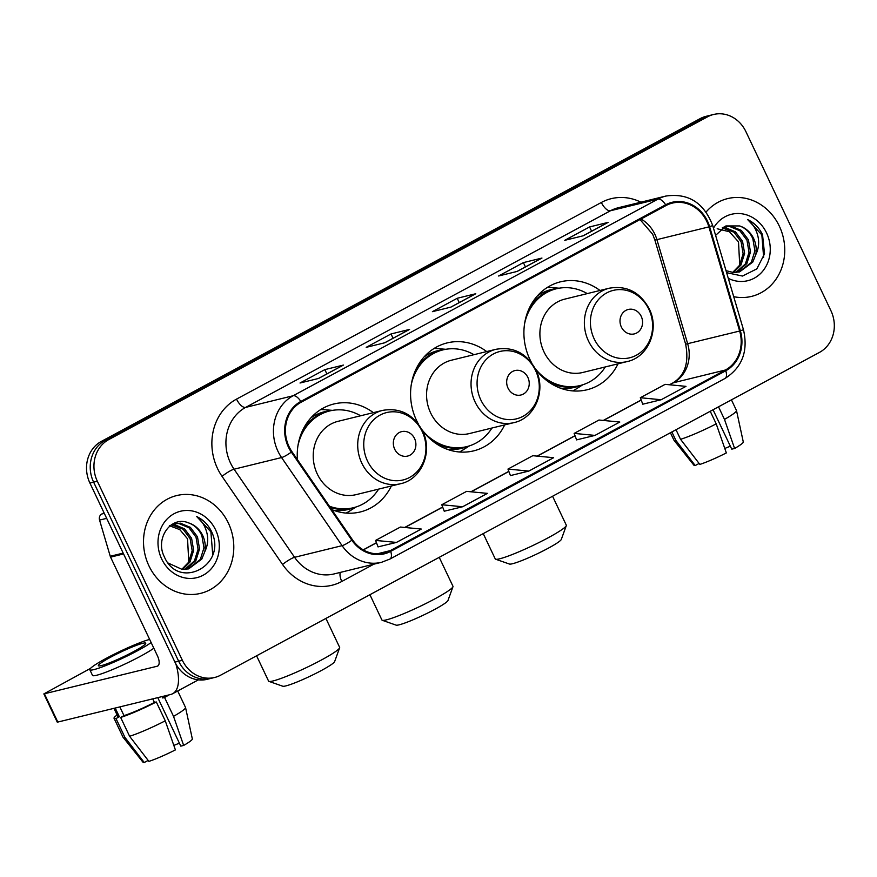 <?xml version="1.0" encoding="UTF-8"?>
<svg xmlns="http://www.w3.org/2000/svg" width="877" height="877" viewBox="0 0 877 877"><rect width="100%" height="100%" fill="white"/><g stroke="black" fill="none" stroke-linecap="round" stroke-linejoin="round"><path stroke-width="1.32" d="M600.021 290.484A55.58 49.485 76.2 0 0 560.513 281.813A55.58 49.485 76.2 0 0 529.905 359.427A55.58 49.485 76.2 0 0 531.824 363.144M535.102 368.34A55.58 49.485 76.2 0 0 586.998 389.783A55.58 49.485 76.2 0 0 618.022 363.812M486.691 351.567A55.58 49.485 76.2 0 0 447.171 342.907A55.58 49.485 76.2 0 0 416.575 420.522A55.58 49.485 76.2 0 0 418.493 424.227M421.771 429.423A55.58 49.485 76.2 0 0 473.668 450.866A55.58 49.485 76.2 0 0 504.681 424.906M331.692 509.537A55.58 49.485 76.2 0 0 360.326 511.96A55.58 49.485 76.2 0 0 391.35 485.99M373.361 412.65A55.58 49.485 76.2 0 0 333.841 403.99A55.58 49.485 76.2 0 0 297.413 459.625M713.593 114.481L706.171 116.301A31.462 28.009 76.2 0 0 700.241 118.581L101.304 441.416A31.462 28.009 76.2 0 0 89.914 483.063L174.929 662.113A31.462 28.009 76.2 0 0 207.246 679.302L210.962 678.381A31.462 28.009 76.2 0 1 178.645 661.203A31.462 28.009 76.2 0 0 210.962 678.381L214.668 677.472A31.462 28.009 76.2 0 0 220.598 675.191L819.535 352.357A31.462 28.009 76.2 0 0 830.925 310.71L745.91 131.66A31.462 28.009 76.2 0 0 713.593 114.481A31.462 28.009 76.2 0 0 707.662 116.762L108.726 439.596A31.462 28.009 76.2 0 0 97.336 481.243L182.361 660.293A31.462 28.009 76.2 0 0 214.668 677.472M97.336 481.243L93.62 482.153L178.645 661.203L93.62 482.153A31.462 28.009 76.2 0 1 105.021 440.506A31.462 28.009 76.2 0 0 93.62 482.153L89.914 483.063M707.662 116.762L703.957 117.671L105.021 440.506L703.957 117.671A31.462 28.009 76.2 0 1 709.877 115.391A31.462 28.009 76.2 0 0 703.957 117.671L700.241 118.581M148.947 565.862A50.34 44.815 76.2 0 0 200.647 593.356A50.34 44.815 76.2 0 0 228.36 523.054A50.34 44.815 76.2 0 0 176.661 495.571A50.34 44.815 76.2 0 0 148.947 565.862A50.34 44.815 76.2 0 0 200.647 593.356A50.34 44.815 76.2 0 0 228.36 523.054A50.34 44.815 76.2 0 0 176.661 495.571A50.34 44.815 76.2 0 0 148.947 565.862M733.709 296.678A50.34 44.815 76.2 0 0 751.6 296.382A50.34 44.815 76.2 0 0 779.313 226.091A50.34 44.815 76.2 0 0 727.614 198.608A50.34 44.815 76.2 0 0 706.095 212.015A50.34 44.815 76.2 0 1 727.614 198.608L727.614 198.608A50.34 44.815 76.2 0 1 779.313 226.091A50.34 44.815 76.2 0 1 751.6 296.382A50.34 44.815 76.2 0 1 733.709 296.678M289.037 446.612A33.556 29.873 -103.8 0 1 301.184 402.192L666.005 205.547A33.556 29.873 -103.8 0 1 672.33 203.113A33.556 29.873 -103.8 0 1 708.879 226.891L739.651 331.035A33.556 29.873 -103.8 0 1 725.411 370.006L390.342 550.603A33.556 29.873 -103.8 0 1 384.027 553.047A33.556 29.873 -103.8 0 1 352.444 539.739L291.92 451.633A33.556 29.873 -103.8 0 1 289.037 446.612M288.369 446.974A34.4 30.618 76.2 0 0 291.328 452.115L351.852 540.221A34.4 30.618 76.2 0 0 390.703 551.359L725.772 370.763A34.4 30.618 76.2 0 0 740.363 330.815L709.603 226.672A34.4 30.618 76.2 0 0 665.654 204.79L300.833 401.436A34.4 30.618 76.2 0 0 288.369 446.974M607.542 222.659A8.386 3.727 61.7 0 1 607.728 222.539A8.386 3.727 61.7 0 1 608.134 222.385L589.574 226.935L564.755 240.32L583.315 235.76L608.134 222.385M591.602 231.232L589.574 226.935M541.361 258.331A8.386 3.727 61.7 0 1 541.548 258.211A8.386 3.727 61.7 0 1 541.953 258.057L523.394 262.607L498.575 275.992L517.134 271.431L541.953 258.057M525.422 266.904L523.394 262.607M342.819 365.347A8.386 3.727 61.7 0 1 343.006 365.227A8.386 3.727 61.7 0 1 343.411 365.073L324.852 369.623L300.033 383.008L318.592 378.447L343.411 365.073M326.88 373.92L324.852 369.623M409 329.675A8.386 3.727 61.7 0 1 409.186 329.555A8.386 3.727 61.7 0 1 409.592 329.401L391.032 333.951L366.213 347.336L384.773 342.775L409.592 329.401M393.06 338.248L391.032 333.951M475.181 294.003A8.386 3.727 61.7 0 1 475.367 293.883A8.386 3.727 61.7 0 1 475.772 293.729L457.213 298.279L432.394 311.664L450.953 307.103L475.772 293.729M459.241 302.576L457.213 298.279M642.786 404.198L661.17 399.737L685.989 386.362L665.139 384.356L640.32 397.73L642.797 404.242M444.244 511.214L462.628 506.753L487.448 493.378L466.597 491.372L441.778 504.746L444.255 511.258M378.064 546.886L396.448 542.424L421.267 529.05L400.416 527.044L375.597 540.418L378.075 546.93M576.606 439.87L594.99 435.409L619.809 422.034L598.958 420.028L574.139 433.402L576.617 439.914M528.809 471.081L553.628 457.706L532.777 455.7L507.958 469.074L510.436 475.586L528.809 471.081L507.958 469.074M462.628 506.753L441.778 504.746M396.448 542.424L375.597 540.418M594.99 435.409L574.139 433.402M661.17 399.737L640.32 397.73M169.338 525.696L179.84 529.642L187.546 538.829L188.763 561.96M171.782 524.523L174.457 524.61L184.521 528.831L191.581 538.248L193.642 550.372L190.013 561.982L182.526 569.425M171.267 524.874L183.041 529.193L190.112 538.61L192.173 550.734L188.544 562.343L181.736 569.37M172.276 524.227L180.355 523.163L190.408 527.384L197.478 536.812L199.539 548.925L195.911 560.535L185.628 569.381M173.657 523.755L178.886 523.525L188.939 527.746L196.01 537.163L198.07 549.287L194.431 560.896L184.861 569.436M188.621 522.911C171.114 515.281 154.845 538.357 164.262 556.643C178.426 590.495 226.233 565.983 212.3 533.293L211.587 531.67C208.2 524.731 203.245 519.688 196.722 516.575C201.94 520.763 205.393 526.452 207.06 533.633C208.386 539.804 207.652 545.779 204.834 551.556A23.701 21.103 76.2 0 0 202.708 535.518A23.701 21.103 76.2 0 0 188.621 522.911C194.661 525.115 199.09 529.39 201.896 535.726L203.957 547.84L200.329 559.449L187.886 569.041M204.834 551.556L201.798 559.087L188.632 568.877L182.12 569.403L168.176 563.067M161.686 559A34.192 30.432 76.2 0 0 203.245 575.18A34.192 30.432 76.2 0 0 215.621 529.927A34.192 30.432 76.2 0 0 174.063 513.736A34.192 30.432 76.2 0 0 161.686 559M196.722 516.575L210.897 531.846L212.683 554.308M104.023 512.793L101.787 513.999L104.308 513.385M175.839 663.889A41.953 18.625 61.7 0 1 172.626 693.729A41.953 18.625 61.7 0 1 170.62 694.496L57.279 722.188L43.85 693.915L157.202 666.224A10.491 4.659 -118.3 0 0 157.707 666.038A10.491 4.659 -118.3 0 0 157.367 655.667L110.579 557.125A5.24 4.67 -103.8 0 1 110.25 556.27L99.561 520.094A5.24 4.67 -103.8 0 1 101.787 513.999M143.203 641.482L132.712 645.636M90.506 668.384L43.85 693.915M110.436 657.301A26.222 2.686 -25.4 0 0 98.356 665.698A26.222 2.686 -25.4 0 0 133.644 651.6A26.222 2.686 -25.4 0 0 145.725 643.203A26.222 2.686 -25.4 0 0 110.436 657.301M157.783 697.653L180.805 746.141L183.655 745.439L173.525 716.356L164.58 697.511L162.694 697.971L162.048 696.601M162.694 697.971A30.41 3.113 -25.4 0 0 167.047 695.373M149.649 639.421A35.661 3.651 -25.4 0 0 106.26 658.32A35.661 3.651 -25.4 0 0 89.827 669.743L92.513 675.4A35.661 3.651 -25.4 0 0 140.506 656.237A35.661 3.651 -25.4 0 0 153.826 648.202M89.827 669.743A35.661 3.651 -25.4 0 0 137.821 650.581A35.661 3.651 -25.4 0 0 151.14 642.556M154.429 702.433L156.303 701.973L165.26 720.817L175.389 749.901A27.264 2.795 -25.4 0 1 148.893 761.379L129.599 736.274L120.642 717.43L123.997 715.621A30.41 3.113 -25.4 0 0 154.429 702.433L152.741 698.881M120.642 717.43A34.609 3.552 -25.4 0 0 156.303 701.973M164.58 697.511A34.609 3.552 -25.4 0 0 169.042 694.88M129.599 736.274A34.609 3.552 -25.4 0 0 165.26 720.817M173.525 716.356A34.609 3.552 -25.4 0 0 185.551 707.542A34.609 3.552 -25.4 0 0 185.518 707.454L177.702 690.999M183.655 745.439A27.264 2.795 -25.4 0 0 192.337 738.938L185.551 707.542M179.412 743.214A20.971 2.149 -25.4 0 0 173.832 745.439M113.988 708.397L117.836 716.498A30.41 3.113 -25.4 0 0 119.36 716.761L116.005 718.57L124.951 737.414L144.256 762.519L148.158 760.414M115.238 708.09L119.36 716.761M123.997 715.621L119.875 706.95M117.112 714.974A34.609 3.552 -25.4 0 0 114.043 718.296A34.609 3.552 -25.4 0 0 116.005 718.57M114.043 718.296L122.999 737.151A34.609 3.552 -25.4 0 0 123.043 737.217A34.609 3.552 -25.4 0 0 124.951 737.414M123.043 737.217L143.083 762.332A27.264 2.795 -25.4 0 0 144.256 762.519M339.629 647.818L334.63 661.62A28.842 2.96 154.6 0 1 321.344 670.521A28.842 2.96 154.6 0 1 282.8 686.231L268.954 681.385A39.333 4.034 -25.4 0 0 321.508 659.953A39.333 4.034 -25.4 0 0 339.629 647.818A39.333 4.034 -25.4 0 0 339.64 647.358L325.904 618.428M414.547 438.511A12.585 11.204 76.2 0 0 399.254 432.547A12.585 11.204 76.2 0 0 394.694 449.21A12.585 11.204 76.2 0 0 409.987 455.163A12.585 11.204 76.2 0 0 414.547 438.511M382.569 410.392L338.083 421.311A37.755 33.611 76.2 0 0 317.299 474.029A37.755 33.611 76.2 0 0 356.084 494.639L400.559 483.731C421.705 479.335 433.128 451.512 422.55 430.969C413.374 414.295 400.055 407.432 382.569 410.392A37.755 33.611 76.2 0 0 361.784 463.111A37.755 33.611 76.2 0 0 400.559 483.731M360.622 415.786A49.814 44.343 76.2 0 0 329.642 410.962A49.814 44.343 76.2 0 0 297.917 445.954M329.642 410.962L327.79 411.423A49.814 44.343 76.2 0 0 303.497 428.612M330.377 507.608A49.814 44.343 76.2 0 0 351.534 508.178L353.387 507.728A49.814 44.343 76.2 0 0 378.612 489.114M329.423 506.226A49.814 44.343 76.2 0 0 353.387 507.728M256.577 655.799L268.581 681.1A39.333 4.034 -25.4 0 0 268.954 681.385M356.183 506.928L349.287 511.269A54.538 48.553 -103.8 0 1 346.13 513.089M320.73 409.57A54.538 48.553 -103.8 0 1 324.358 409.712L332.493 410.37M452.96 586.735L447.961 600.537A28.842 2.96 154.6 0 1 434.674 609.427A28.842 2.96 154.6 0 1 396.141 625.148L382.284 620.291A39.333 4.034 -25.4 0 0 434.849 598.87A39.333 4.034 -25.4 0 0 452.96 586.735A39.333 4.034 -25.4 0 0 452.97 586.274L439.234 557.344M527.877 377.417A12.585 11.204 76.2 0 0 512.585 371.464A12.585 11.204 76.2 0 0 508.024 388.127A12.585 11.204 76.2 0 0 523.328 394.08A12.585 11.204 76.2 0 0 527.877 377.417M495.9 349.309L451.425 360.217A37.755 33.611 76.2 0 0 430.64 412.935A37.755 33.611 76.2 0 0 469.414 433.556L513.889 422.637C535.047 418.252 546.459 390.429 535.88 369.886C526.715 353.201 513.385 346.349 495.9 349.309A37.755 33.611 76.2 0 0 475.115 402.028A37.755 33.611 76.2 0 0 513.889 422.637M473.953 354.692A49.814 44.343 76.2 0 0 442.984 349.879A49.814 44.343 76.2 0 0 411.247 384.86M442.984 349.879L441.12 350.329A49.814 44.343 76.2 0 0 416.827 367.518M435.376 443.093A49.814 44.343 76.2 0 0 464.865 447.095L466.717 446.634A49.814 44.343 76.2 0 0 491.942 428.031M422.396 430.3A49.814 44.343 76.2 0 0 466.717 446.634M369.908 594.716L381.923 620.006A39.333 4.034 -25.4 0 0 382.284 620.291M469.513 445.834L462.617 450.186A54.538 48.553 -103.8 0 1 459.46 451.995M434.06 348.487A54.538 48.553 -103.8 0 1 437.7 348.629L445.823 349.287M566.29 525.652L561.302 539.443A28.842 2.96 154.6 0 1 548.015 548.344A28.842 2.96 154.6 0 1 509.471 564.054L495.615 559.208A39.333 4.034 -25.4 0 0 548.18 537.776A39.333 4.034 -25.4 0 0 566.29 525.652A39.333 4.034 -25.4 0 0 566.301 525.18L552.576 496.25M641.219 316.334A12.585 11.204 76.2 0 0 625.915 310.37A12.585 11.204 76.2 0 0 621.365 327.033A12.585 11.204 76.2 0 0 636.658 332.997A12.585 11.204 76.2 0 0 641.219 316.334M609.23 288.215L564.755 299.134A37.755 33.611 76.2 0 0 543.97 351.852A37.755 33.611 76.2 0 0 582.756 372.473L627.23 361.554C648.377 357.158 659.8 329.335 649.21 308.792C640.046 292.118 626.726 285.255 609.23 288.215A37.755 33.611 76.2 0 0 588.445 340.945A37.755 33.611 76.2 0 0 627.23 361.554M587.283 293.609A49.814 44.343 76.2 0 0 556.314 288.785A49.814 44.343 76.2 0 0 524.589 323.777M556.314 288.785L554.461 289.246A49.814 44.343 76.2 0 0 530.168 306.435M548.706 382.01A49.814 44.343 76.2 0 0 578.195 386.001L580.059 385.551A49.814 44.343 76.2 0 0 605.283 366.937M535.737 369.217A49.814 44.343 76.2 0 0 580.059 385.551M483.238 533.622L495.253 558.923A39.333 4.034 -25.4 0 0 495.615 559.208M582.854 384.751L575.948 389.103A54.538 48.553 -103.8 0 1 572.802 390.912M547.401 287.393A54.538 48.553 -103.8 0 1 551.03 287.535L559.164 288.193M710.238 411.269L716.213 423.854L726.342 452.927A27.264 2.795 -25.4 0 1 699.846 464.415L680.552 439.311L676.003 429.73M680.552 439.311A34.609 3.552 -25.4 0 0 716.213 423.854M713.045 409.756L731.758 449.167L734.608 448.476L724.479 419.392L718.515 406.807M724.479 419.392A34.609 3.552 -25.4 0 0 736.505 410.568A34.609 3.552 -25.4 0 0 736.472 410.491L731.429 399.857M734.608 448.476A27.264 2.795 -25.4 0 0 743.29 441.975L736.505 410.568M730.366 446.24A20.971 2.149 -25.4 0 0 724.786 448.476M670.412 432.734L673.953 440.177A34.609 3.552 -25.4 0 0 673.996 440.254A34.609 3.552 -25.4 0 0 675.904 440.451L695.209 465.555L699.112 463.451M671.87 431.955L675.904 440.451M673.996 440.254L694.036 465.358A27.264 2.795 -25.4 0 0 695.209 465.555M717.189 228.754L729.423 231.758L738.5 241.866L739.717 264.997M722.736 227.56L725.411 227.636L735.474 231.868L742.545 241.285L744.606 253.409L740.966 265.007L733.479 272.462M722.22 227.899L733.994 232.23L741.065 241.646L743.126 253.76L739.497 265.369L732.69 272.396M723.229 227.253L731.308 226.189L741.361 230.421L748.432 239.838L750.493 251.962L746.864 263.56L736.581 272.407M724.61 226.781L729.839 226.551L739.892 230.783L746.963 240.199L749.024 252.324L745.384 263.922L735.825 272.462M726.616 272.67L742.501 276.058L756.84 268.866L764.536 253.815L762.541 234.707C759.153 227.757 754.198 222.725 747.675 219.601C752.894 223.788 756.347 229.478 758.013 236.669C759.339 242.841 758.605 248.816 755.788 254.593A23.701 21.103 76.2 0 0 753.661 238.555A23.701 21.103 76.2 0 0 739.574 225.937C745.614 228.152 750.043 232.427 752.85 238.752L754.911 250.877L751.282 262.475L738.84 272.067M755.788 254.593L752.751 262.113L739.585 271.903L733.073 272.44L726.024 270.664M728.305 278.36A34.192 30.432 76.2 0 0 762.53 271.399A34.192 30.432 76.2 0 0 766.575 232.953A34.192 30.432 76.2 0 0 740.44 213.615A34.192 30.432 76.2 0 0 713.472 228.184M739.574 225.937L725.893 225.937L715.599 235.387M747.675 219.601L761.85 234.872L763.637 257.345M174.929 662.113L182.361 660.293M101.304 441.416L108.726 439.596M708.879 226.891L656.917 239.64A33.556 29.873 76.2 0 0 654.834 234.192A33.556 29.873 76.2 0 0 641.043 219.009M725.411 370.006L673.448 382.756A33.556 29.873 76.2 0 0 687.678 343.784L656.917 239.64L654.878 240.035L652.674 234.258L640.013 219.557M373.854 564.174L341.8 581.462A52.434 46.678 -103.8 0 1 282.569 564.481L222.045 476.375A52.434 46.678 -103.8 0 1 236.527 399.112L601.348 202.477A10.491 4.659 -118.3 0 0 610.458 210.765L245.637 407.399A41.953 37.349 76.2 0 0 230.454 462.935A41.953 37.349 76.2 0 0 234.06 469.206L294.584 557.312A41.953 37.349 76.2 0 0 334.06 573.942L381.572 562.289A41.953 37.349 -103.8 0 1 342.096 545.658A10.491 1.864 -34.5 0 0 351.852 540.221M601.348 202.477A52.434 46.678 -103.8 0 1 640.923 202.181M618.362 207.717A41.953 37.349 76.2 0 0 610.458 210.765L657.969 199.101A41.953 37.349 -103.8 0 1 665.873 196.053L618.362 207.717M282.569 564.481A10.491 1.864 145.5 0 1 294.584 557.312L342.096 545.658L281.572 457.553A41.953 37.349 -103.8 0 1 277.965 451.271A41.953 37.349 -103.8 0 1 293.148 395.746A10.491 4.659 61.7 0 1 300.833 401.436M291.328 452.115A10.491 1.864 -34.5 0 1 281.572 457.553L234.06 469.206A10.491 1.864 145.5 0 0 222.045 476.375M381.572 562.289L389.969 559.044A10.491 4.659 -118.3 0 0 390.703 551.359M725.772 370.763A10.491 4.659 61.7 0 1 725.038 378.447C742.216 367.386 748.366 351.14 743.466 329.708L712.705 225.564C703.913 202.697 688.302 192.863 665.873 196.053M740.363 330.815L743.466 329.708M709.603 226.672L712.705 225.564M665.654 204.79A10.491 4.659 -118.3 0 0 657.969 199.101L293.148 395.746L245.637 407.399A10.491 4.659 -118.3 0 1 236.527 399.112M340.364 572.396A10.491 4.659 -118.3 0 0 341.8 581.462M739.651 331.035L685.639 344.179L654.878 240.035M390.342 550.603L377.296 553.815M363.341 549.901L376.507 542.808M404.955 527.472L442.688 507.136M471.135 491.8L508.868 471.464M537.316 456.128L575.049 435.792M603.497 420.456L641.23 400.12M669.677 384.784L673.448 382.756A18.877 8.375 -118.3 0 0 672.538 383.106C684.849 375.816 689.212 362.837 685.639 344.179M158.134 665.72L157.202 666.224M123.569 553.935L110.579 557.125M44.453 693.893L57.871 722.166M110.25 556.27L123.164 553.102M106.665 518.351L99.561 520.094M422.199 431.517A34.685 30.87 76.2 0 0 380.048 415.095A34.685 30.87 76.2 0 0 367.485 461.006A34.685 30.87 76.2 0 0 409.647 477.428A34.685 30.87 76.2 0 0 422.199 431.517M333.512 510.261A50.285 44.76 76.2 0 0 354.198 507.52M330.465 410.776A50.285 44.76 76.2 0 0 310.853 417.912M535.54 370.423A34.685 30.87 76.2 0 0 493.378 354.001A34.685 30.87 76.2 0 0 480.815 399.912A34.685 30.87 76.2 0 0 522.977 416.334A34.685 30.87 76.2 0 0 535.54 370.423M446.853 449.167A50.285 44.76 76.2 0 0 467.529 446.426M443.795 349.682A50.285 44.76 76.2 0 0 424.194 356.829M648.87 309.34A34.685 30.87 76.2 0 0 606.709 292.918A34.685 30.87 76.2 0 0 594.157 338.829A34.685 30.87 76.2 0 0 636.307 355.251A34.685 30.87 76.2 0 0 648.87 309.34M560.184 388.083A50.285 44.76 76.2 0 0 580.87 385.343M557.125 288.599A50.285 44.76 76.2 0 0 537.524 295.735M389.969 559.044L725.038 378.447M363.221 549.835L376.463 542.688M404.725 527.45L442.644 507.016M470.905 491.778L508.824 471.344M537.086 456.106L575.005 435.672M603.266 420.434L641.186 400M669.447 384.762L672.538 383.106M475.367 293.883L450.734 307.158M409.186 329.555L384.554 342.83M343.006 365.227L318.373 378.502M541.548 258.211L516.915 271.486M607.728 222.539L583.095 235.814M198.377 679.85L172.626 693.729"/></g></svg>
